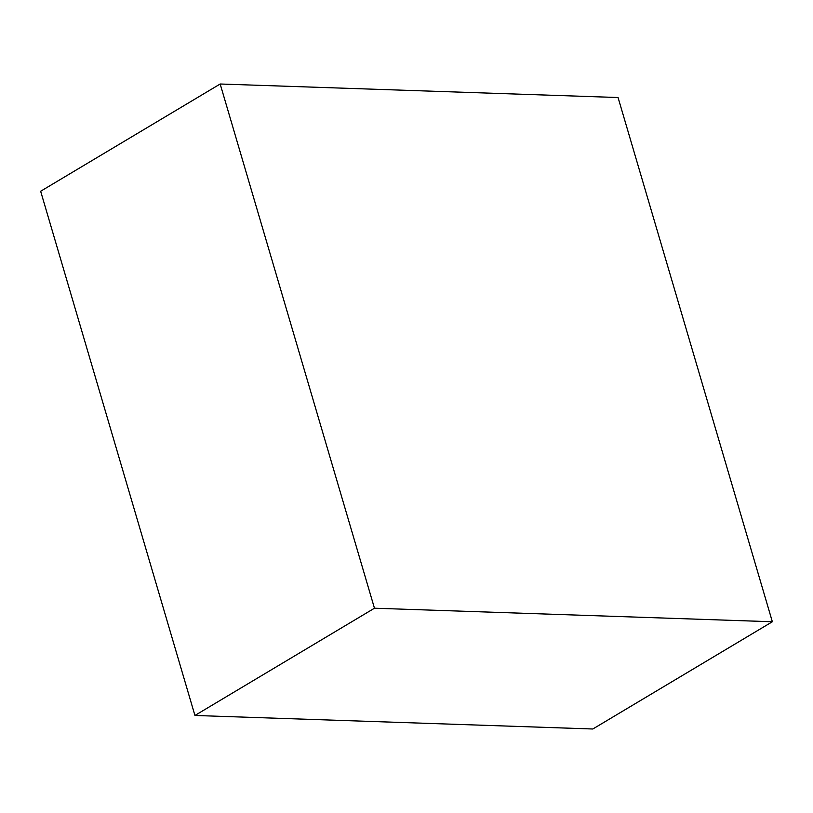 <?xml version="1.0" encoding="UTF-8"?>
<svg xmlns="http://www.w3.org/2000/svg" width="813" height="813" viewBox="0 0 813 813"><rect width="100%" height="100%" fill="white"/><g stroke="black" fill="none" stroke-linecap="round" stroke-linejoin="round"><path stroke-width="1.22" d="M772.35 621.752L592.829 728.997L194.937 715.47L374.458 608.215L772.35 621.752L618.063 97.53L220.171 84.003L374.458 608.215L194.937 715.47L40.65 191.248L220.171 84.003L40.65 191.248L194.937 715.47L592.829 728.997L772.35 621.752L374.458 608.215L220.171 84.003L618.063 97.53L772.35 621.752"/></g></svg>
